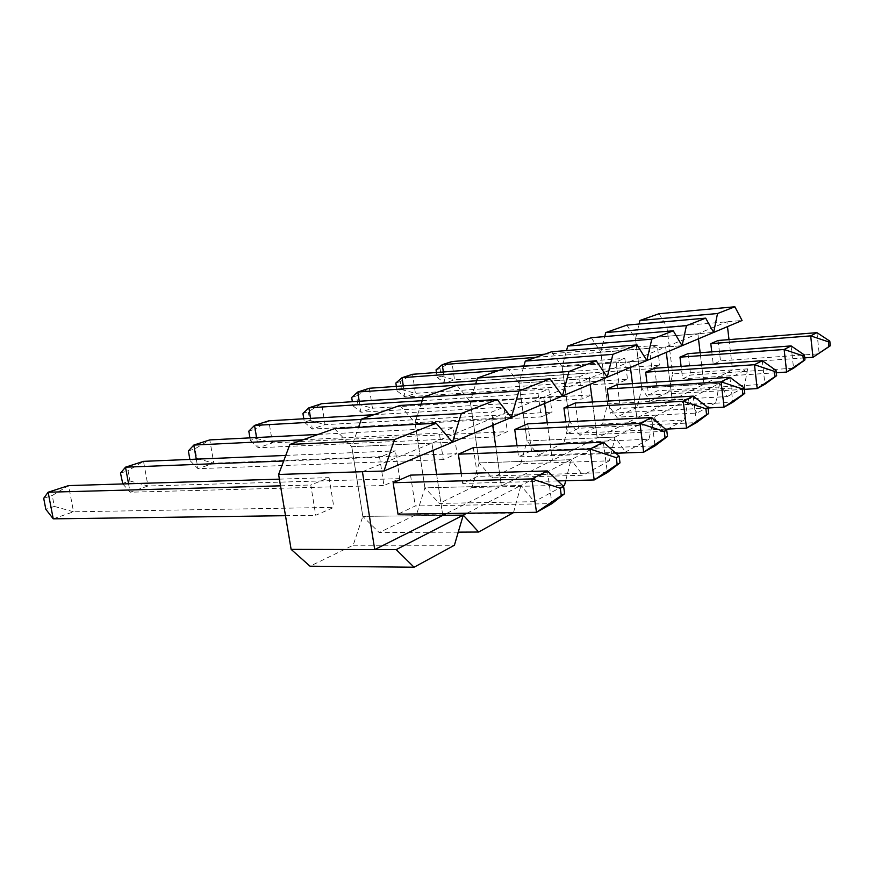 <?xml version="1.0" encoding="UTF-8"?>
<svg xmlns="http://www.w3.org/2000/svg" width="874" height="874" viewBox="0 0 874 874"><rect width="100%" height="100%" fill="white"/><g stroke="black" fill="none" stroke-linecap="round" stroke-linejoin="round"><path stroke-width="0.66" stroke-dasharray="4.37 3.28" d="M334.491 428.653L351.763 446.68L431.942 443.129L433.023 450.405L431.942 443.129L452.481 442.222L351.763 446.68L362.819 516.403L353.172 545.234L310.019 566.199M436.618 474.331L442.495 513.573L436.618 474.331M442.768 515.387L362.819 516.403L442.768 515.387M353.172 545.234L454.404 545.256M362.426 471.72L491.734 418.537L492.707 425.31L491.734 418.537L511.334 417.477L415.03 422.645L491.734 418.537L543.726 397.146L544.6 403.493L543.726 397.146L562.441 395.998L470.288 401.658L543.726 397.146L589.349 378.376L590.136 384.352L589.349 378.376L607.244 377.164L518.97 383.162L589.349 378.376L629.706 361.781L630.416 367.419L629.706 361.781L646.826 360.525L562.179 366.741L629.706 361.781L665.649 347L666.305 352.331L665.649 347L682.07 345.711L600.788 352.069L665.649 347L697.867 333.737L698.479 338.806L697.867 333.737L713.632 332.437L635.507 338.883L697.867 333.737L726.928 321.785L727.485 326.614M53.238 518.839L73.547 511.793L333.879 507.368L315.733 515.289L310.773 485.004L329.072 477.619L333.879 507.368M54.341 506.407L73.547 511.793L68.576 485.605L52.243 495.503L54.341 506.407L45.819 509.28M279.385 479.149L329.072 477.619M285.492 515.693L315.733 515.289M280.499 485.835L310.773 485.004M43.7 498.3L52.243 495.503M547.397 470.933L551.92 503.653L415.248 505.98L398.02 514.174M410.529 475.128L415.248 505.98M513.508 512.612L520.926 485.474L466.913 513.246M458.26 532.146L379.207 532.583L362.819 516.403L351.763 446.68L358.504 427.386M565.697 480.711L571.05 459.691L520.926 485.474L501.392 485.955L495.766 446.701L501.392 485.955L424.906 487.856L416.592 514.415L379.207 532.583M399.953 405.47L415.03 422.645L424.906 487.856L501.392 485.955L446.494 513.519M416.592 514.415L513.366 513.125M128.554 483.77L130.106 492.204L147.979 485.999L399.691 478.646L383.981 485.507L379.578 457.255L395.409 450.875L399.691 478.646M129.909 480.962L147.979 485.999L143.511 461.352L128.03 470.693L129.909 480.962L122.404 483.486M285.765 455.43L395.409 450.875M122.808 483.945L130.106 492.204L383.981 485.507M283.668 461.002L379.578 457.255M120.503 473.151L128.03 470.693M603.366 442.222L607.354 472.572L477.521 476.374L462.674 483.431L461.232 473.577M473.337 447.63L477.521 476.374M557.841 480.918L462.674 483.431M729.003 339.625L732.532 369.899L672.663 373.93L668.708 391.913L744.167 387.357L747.641 368.883L719.641 383.282L703.931 384.265L700.15 352.725L703.931 384.265L641.745 388.154L637.332 407.164L715.751 402.838L719.641 383.282L688.581 399.254L672.215 400.183L668.151 367.309L672.215 400.183L607.55 403.875L602.601 424.032L684.2 420.033L688.581 399.254L653.938 417.073L636.862 417.936L632.481 383.61L636.862 417.936L569.542 421.355L563.959 442.801L648.967 439.229L653.938 417.073L615.034 437.076L597.204 437.841L592.463 401.974L597.204 437.841L527.033 440.9L520.707 463.821L609.364 460.817L615.034 437.076L571.05 459.691L552.401 460.336L547.255 422.83L552.401 460.336L501.392 485.955L520.926 485.474L534.353 501.687L439.261 503.402L424.906 487.856L415.03 422.645L421.049 404.17M563.162 485.999L534.353 501.687M456.993 385.27L470.288 401.658L479.181 462.903L552.401 460.336L479.181 462.903L471.96 487.517L439.261 503.402M471.96 487.517L564.538 485.245M196.289 459.156L197.961 468.683L213.824 463.187L457.004 453.628L443.271 459.626L439.327 433.165L453.169 427.583L457.004 453.628M196.759 458.446L213.824 463.187L209.782 439.906L195.066 448.755L196.759 458.446L190.106 460.685L189.877 459.418M318.202 434.422L453.169 427.583M190.106 460.685L197.961 468.683L443.271 459.626M303.081 439.775L439.327 433.165M188.38 450.94L195.066 448.755M651.458 417.553L655.03 445.849L531.49 450.711L518.577 456.851L517.026 445.816M527.743 423.814L531.49 450.711M615.864 453.256L518.577 456.851M507.16 367.506L518.97 383.162L527.033 440.9L597.204 437.841L552.401 460.336L571.05 459.691L582.882 475.248L491.876 477.838L479.181 462.903L470.288 401.658L475.674 383.981M609.364 460.817L582.882 475.248M520.707 463.821L491.876 477.838M256.585 437.535L258.311 447.772L272.48 442.867L507.379 431.647L495.274 436.934L491.712 412.047L503.905 407.131L507.379 431.647M256.322 438.387L272.48 442.867L268.788 420.809L254.771 429.21L256.322 438.387L250.368 440.398L249.942 437.874M373.897 414.691L503.905 407.131M250.368 440.398L258.311 447.772L495.274 436.934M361.29 419.4L491.712 412.047M248.806 431.155L254.771 429.21M693.246 396.119L696.458 422.623L578.73 428.249L567.39 433.635L565.806 421.891M575.343 402.969L578.73 428.249M665.518 429.145L567.39 433.635M551.603 351.763L562.179 366.741L569.542 421.355L636.862 417.936L597.204 437.841L615.034 437.076L625.533 452.011L538.34 455.256L527.033 440.9L518.97 383.162L523.799 366.261M648.967 439.229L625.533 452.011M563.959 442.801L538.34 455.256M310.587 418.373L312.324 429.058L325.052 424.644L551.997 412.178L541.235 416.876L538.002 393.387L548.828 389.017L551.997 412.178M309.713 420.416L325.052 424.644L321.676 403.69L308.293 411.687L309.713 420.416L304.36 422.218L303.802 418.777M423.551 397.113L548.828 389.017M304.36 422.218L312.324 429.058L541.235 416.876M422.175 400.685L538.002 393.387M302.928 413.435L308.293 411.687M729.888 377.317L732.805 402.248L620.42 408.42L610.38 413.194L608.796 401.024M617.339 384.593L620.42 408.42M708.06 407.994L610.38 413.194M591.272 337.714L600.788 352.069L607.55 403.875L672.215 400.183L636.862 417.936L653.938 417.073L663.322 431.417L579.681 435.165L569.542 421.355L562.179 366.741L566.527 350.572M684.2 420.033L667.66 429.047M666.294 429.789L663.322 431.417M602.601 424.032L579.681 435.165M359.236 401.264L360.962 412.211L372.455 408.224L591.785 394.819L582.171 399.014L579.211 376.77L588.89 372.87L591.785 394.819M357.848 404.203L372.455 408.224L369.352 388.264L356.537 395.889L357.848 404.203L353.009 405.831L352.364 401.712M476.658 380.736L588.89 372.87M353.009 405.831L360.962 412.211L582.171 399.014M475.696 383.894L579.211 376.77M351.698 397.473L356.537 395.889M762.27 360.7L764.936 384.232L657.477 390.798L648.53 395.059L646.979 382.681M654.659 368.249L657.477 390.798M744.32 389.345L648.53 395.059M626.876 325.106L635.507 338.883L641.745 388.154L703.931 384.265L672.215 400.183L688.581 399.254L697.026 413.041L616.705 417.182L607.55 403.875L600.788 352.069L604.732 336.577M715.751 402.838L697.026 413.041M637.332 407.164L616.705 417.182M403.285 385.882L404.979 396.949L415.412 393.333L627.499 379.229L618.847 383.009L616.126 361.88L624.823 358.373L627.499 379.229M401.472 389.509L415.412 393.333L412.539 374.291L400.259 381.577L401.472 389.509L397.08 390.995L396.37 386.374M523.897 365.944L624.823 358.373M397.08 390.995L404.979 396.949L618.847 383.009M498.508 370.565L616.126 361.88M395.856 383.02L400.259 381.577M791.112 345.907L793.559 368.194L690.635 375.033L682.616 378.846L681.097 366.403M688.046 353.642L690.635 375.033M776.309 372.739L682.616 378.846M747.641 368.883L732.532 369.899L703.931 384.265L719.641 383.282L727.288 396.556L650.059 400.98L641.745 388.154L635.507 338.883L639.069 324.025M744.167 387.357L727.288 396.556M659.029 313.722L666.884 326.963L742.081 320.485M666.884 326.963L672.663 373.93M668.708 391.913L650.059 400.98M443.358 371.974L444.997 383.085L454.524 379.786L659.717 365.168L651.906 368.588L649.382 348.475L657.248 345.306L659.717 365.168M441.184 376.137L454.524 379.786L451.847 361.563L440.059 368.544L441.184 376.137L437.186 377.492L436.443 372.499M544.677 354.221L657.248 345.306M437.186 377.492L444.997 383.085L651.906 368.588M535.828 357.357L649.382 348.475M436.05 369.866L440.059 368.544M816.95 332.655L819.211 353.806L720.493 360.842L713.25 364.283L711.775 351.861M718.089 340.489L720.493 360.842M804.736 357.87L713.25 364.283"/><path stroke-width="1.31" d="M394.436 439.567L383.981 471.02L452.481 442.222L436.213 423.267L334.491 428.653L289.895 444.44L394.436 439.567L436.213 423.267M414.079 567.226L454.404 545.256L463.253 515.125L396.206 549.604L414.079 567.226L310.019 566.199L291.118 549.375L374.717 549.56L362.426 471.72L278.609 474.473L289.895 444.44M291.118 549.375L278.609 474.473M433.023 450.405L436.618 474.331L433.023 450.405M466.913 513.246L463.253 515.125L442.768 515.387L442.495 513.573L442.768 515.387L374.717 549.56L396.206 549.604M383.981 471.02L362.426 471.72M280.499 485.835L48.114 492.226L53.238 518.839L45.819 509.28L43.7 498.3L48.114 492.226L68.576 485.605L279.385 479.149M53.238 518.839L285.492 515.693M547.397 470.933L410.529 475.128L393.147 482.732L531.829 478.919L547.397 470.933L563.621 486.436L560.289 488.249L561.283 495.558L564.604 493.712L563.621 486.436M564.604 493.712L551.92 503.653L536.494 512.306L398.02 514.174L393.147 482.732M561.283 495.558L536.494 512.306L531.829 478.919L560.289 488.249M461.319 413.478L452.481 442.222L511.334 417.477L497.197 399.484L399.953 405.47L361.388 419.127L461.319 413.478L497.197 399.484M446.494 513.519L442.768 515.387L463.253 515.125L478.657 532.037L458.26 532.146M513.508 512.612L478.657 532.037M492.707 425.31L495.766 446.701L492.707 425.31M358.504 427.386L361.388 419.127M122.808 483.945L120.503 473.151L125.506 467.175L143.511 461.352L285.765 455.43M128.554 483.77L125.506 467.175L283.668 461.002M603.366 442.222L473.337 447.63L458.369 454.185L590.07 449.039L603.366 442.222L619.12 456.13L616.29 457.681L617.164 464.444L620.005 462.87L619.12 456.13M620.005 462.87L607.354 472.572L594.189 479.957L557.841 480.918M617.164 464.444L594.189 479.957L590.07 449.039L616.29 457.681M461.232 473.577L458.369 454.185M518.883 391.028L511.334 417.477L562.441 395.998L550.041 378.868L456.993 385.27L423.322 397.189L518.883 391.028L550.041 378.868M565.697 480.711L564.538 485.245L563.162 485.999M544.6 403.493L547.255 422.83L544.6 403.493M421.049 404.17L423.322 397.189M189.877 459.418L188.38 450.94L193.81 445.074L209.782 439.906L318.202 434.422M196.289 459.156L193.81 445.074L303.081 439.775M651.458 417.553L527.743 423.814L514.731 429.505L639.986 423.431L651.458 417.553L666.731 430.15L664.284 431.483L665.07 437.787L667.507 436.421L666.731 430.15M667.507 436.421L655.03 445.849L643.657 452.229L615.864 453.256M665.07 437.787L643.657 452.229L639.986 423.431L664.284 431.483M517.026 445.816L514.731 429.505M568.952 371.483L562.441 395.998L607.244 377.164L596.265 360.831L507.16 367.506L477.499 378.005L568.952 371.483L596.265 360.831M590.136 384.352L592.463 401.974L590.136 384.352M475.674 383.981L477.499 378.005M249.942 437.874L248.806 431.155L254.542 425.419L268.788 420.809L373.897 414.691M256.585 437.535L254.542 425.419L361.29 419.4M693.246 396.119L575.343 402.969L563.927 407.972L683.239 401.242L693.246 396.119L708.016 407.612L705.875 408.77L706.585 414.669L708.716 413.489L708.016 407.612M708.716 413.489L696.458 422.623L686.538 428.184L665.518 429.145M706.585 414.669L686.538 428.184L683.239 401.242L705.875 408.77M565.806 421.891L563.927 407.972M612.914 354.341L607.244 377.164L646.826 360.525L637.037 344.924L551.603 351.763L525.285 361.082L612.914 354.341L637.037 344.924M630.416 367.419L632.481 383.61L630.416 367.419M523.799 366.261L525.285 361.082M303.802 418.777L302.928 413.435L308.872 407.841L321.676 403.69L423.551 397.113M310.587 418.373L308.872 407.841L422.175 400.685M729.888 377.317L617.339 384.593L607.233 389.017L721.083 381.829L729.888 377.317L744.145 387.881L742.277 388.908L742.922 394.447L744.79 393.409L744.145 387.881M744.79 393.409L732.805 402.248L724.076 407.142L708.06 407.994M742.922 394.447L724.076 407.142L721.083 381.829L742.277 388.908M608.796 401.024L607.233 389.017M651.796 339.167L646.826 360.525L682.07 345.711L673.275 330.798L591.272 337.714L567.75 346.049L651.796 339.167L673.275 330.798M667.66 429.047L666.294 429.789M666.305 352.331L668.151 367.309L666.305 352.331M566.527 350.572L567.75 346.049M352.364 401.712L351.698 397.473L357.783 392.011L369.352 388.264L476.658 380.736M359.236 401.264L357.783 392.011L475.696 383.894M762.27 360.7L654.659 368.249L645.657 372.193L754.47 364.709L762.27 360.7L776.046 370.467L774.386 371.374L774.976 376.596L776.636 375.678L776.046 370.467M776.636 375.678L764.936 384.232L757.201 388.569L744.32 389.345M774.976 376.596L757.201 388.569L754.47 364.709L774.386 371.374M646.979 382.681L645.657 372.193M686.451 325.652L682.07 345.711L713.632 332.437L705.689 318.147L626.876 325.106L605.737 332.59L686.451 325.652L705.689 318.147M698.479 338.806L700.15 352.725L698.479 338.806M604.732 336.577L605.737 332.59M396.37 386.374L395.856 383.02L402.04 377.688L412.539 374.291L523.897 365.944M403.285 385.882L402.04 377.688L498.508 370.565M791.112 345.907L688.046 353.642L679.972 357.171L784.142 349.48L791.112 345.907L804.419 354.986L802.933 355.794L803.468 360.733L804.954 359.913L804.419 354.986M804.954 359.913L793.559 368.194L786.644 372.062L776.309 372.739M803.468 360.733L786.644 372.062L784.142 349.48L802.933 355.794M681.097 366.403L679.972 357.171M717.532 313.526L713.632 332.437L742.081 320.485L734.859 306.774L659.029 313.722L639.921 320.485L717.532 313.526L734.859 306.774M727.485 326.614L729.003 339.625M639.069 324.025L639.921 320.485M436.443 372.499L436.05 369.866L442.277 364.666L451.847 361.563L544.677 354.221M443.358 371.974L442.277 364.666L535.828 357.357M816.95 332.655L718.089 340.489L710.802 343.668L810.69 335.867L816.95 332.655L829.808 341.122L828.476 341.854L828.967 346.541L830.3 345.798L829.808 341.122M830.3 345.798L813.006 357.291L804.736 357.87M828.967 346.541L813.006 357.291L810.69 335.867L828.476 341.854M711.775 351.861L710.802 343.668"/></g></svg>
